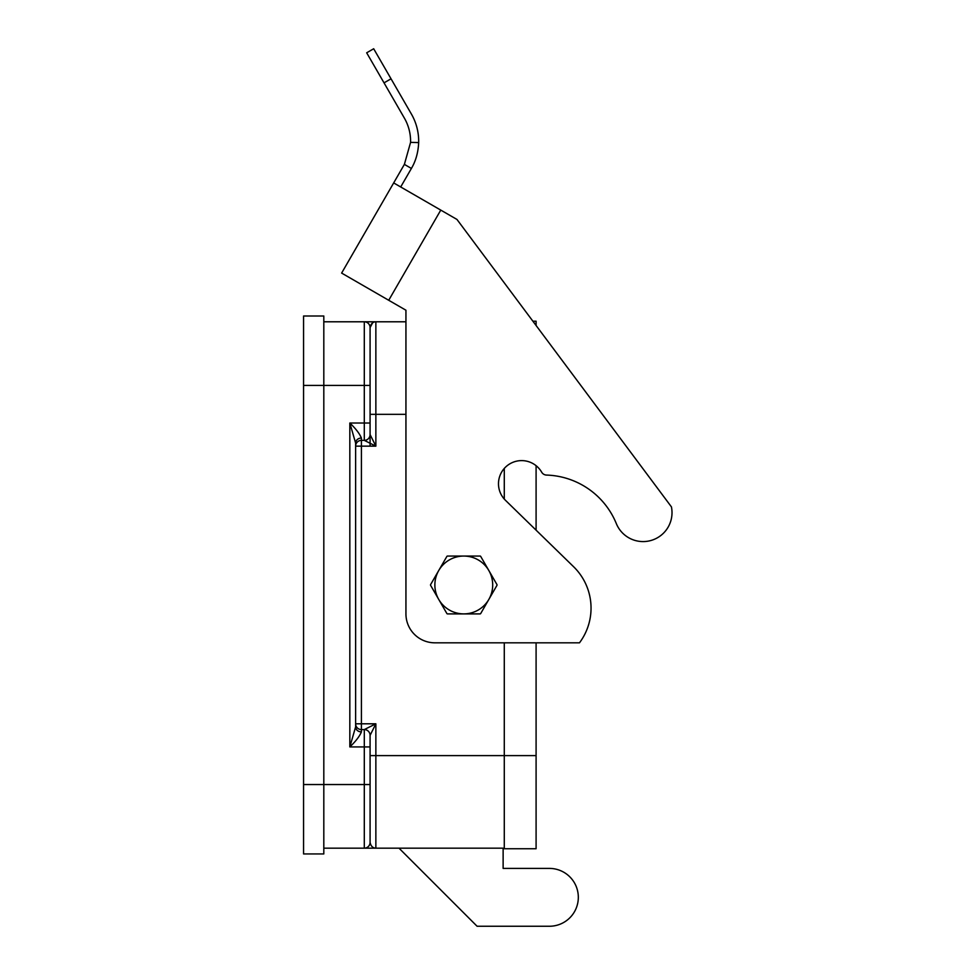 <?xml version="1.0" encoding="UTF-8"?>
<svg xmlns="http://www.w3.org/2000/svg" width="975" height="975" viewBox="0 0 975 975"><rect width="100%" height="100%" fill="white"/><g stroke="black" fill="none" stroke-linecap="round" stroke-linejoin="round"><path stroke-width="1.46" d="M370.086 822.132L370.086 735.369L370.086 746.935L349.83 746.935C355.717 741.353 359.58 736.344 361.408 731.908A5.789 5.009 -0 0 1 355.619 726.899L349.83 746.935L349.83 423.016L370.086 423.016L370.086 434.582L370.086 327.576A5.789 5.789 0 0 0 364.297 321.787L357.788 321.787L364.297 321.787L364.297 440.371L375.862 446.148L370.086 434.582A5.789 5.789 0 0 1 364.297 440.371L361.408 440.371A5.789 5.789 0 0 0 355.619 446.148L355.619 726.899L355.619 443.052L355.619 446.148L361.408 446.148L361.408 438.043C359.58 433.607 355.717 428.598 349.83 423.016L355.619 443.052A5.789 5.009 -0 0 1 361.408 438.043M497.043 585.207L480.626 613.665A33.26 33.26 0 0 1 480.212 613.897L447.367 613.897A33.26 33.26 0 0 1 446.952 613.665L438.738 599.43A28.921 28.921 0 0 0 488.828 599.43A28.921 28.921 0 0 0 463.783 556.055A28.921 28.921 0 0 0 438.738 599.43L430.523 585.207A33.26 33.26 0 0 1 430.523 584.732L446.952 556.286A33.26 33.26 0 0 1 447.367 556.055L480.212 556.055A33.26 33.26 0 0 1 480.626 556.286L497.043 584.732L480.626 556.286M370.086 755.613L375.862 755.613L375.862 723.803L364.297 729.58L361.408 729.58L364.297 729.58A5.789 5.789 0 0 1 370.086 735.369L375.862 723.803L361.408 723.803L361.408 446.148L375.862 446.148L375.862 321.787C372.755 321.896 370.829 323.822 370.086 327.576L372.548 322.944M364.297 729.58L364.297 784.534L370.086 784.534L370.086 842.376A5.789 5.789 0 0 1 364.297 848.165L504.282 848.165M361.408 729.58A5.789 5.789 0 0 1 355.619 723.803L361.408 723.803L361.408 731.908M303.566 315.997L323.81 315.997L303.566 315.997L303.566 853.942L323.81 853.942L323.81 385.418L370.086 385.418L370.086 347.819M503.124 848.165L503.124 868.408L549.4 868.408A28.921 28.921 0 0 1 578.321 897.329A28.921 28.921 0 0 1 549.4 926.25L479.188 926.25M323.81 321.787L405.941 321.787L405.941 310.221L341.628 273.085L404.381 164.385L411.401 168.443L400.701 186.968M370.086 842.376C370.829 846.117 372.755 848.055 375.862 848.165L375.862 755.613L504.282 755.613L504.282 848.737L536.092 848.737L536.092 755.613L504.282 755.613L504.282 642.818M504.282 468.451L504.282 499.054M323.81 848.165L364.297 848.165L364.297 784.534L303.566 784.534M303.566 385.418L323.81 385.418L323.81 315.997M536.092 325.492L536.092 321.214L532.898 321.214M503.124 868.408L549.4 868.408M549.4 926.25L477.092 926.25L399.007 848.165M393.681 182.922L456.97 219.448L671.434 506.89A28.921 28.921 0 0 1 616.322 523.599A78.085 78.085 0 0 0 546.5 475.069A5.789 5.789 0 0 1 541.673 472.18A23.132 23.132 0 0 0 536.092 465.684L536.092 530.156L573.568 566.694A57.842 57.842 0 0 1 579.479 642.818L434.862 642.818A28.921 28.921 0 0 1 405.941 613.897L405.941 310.221M579.479 642.818L536.092 642.818L536.092 755.613M541.673 472.18A23.132 23.132 0 0 0 507.427 465.489A23.132 23.132 0 0 0 505.477 500.321L573.568 566.694M410.572 142.374L418.665 142.582C418.214 152.417 415.789 161.046 411.401 168.443C415.789 161.046 418.214 152.417 418.665 142.582A54.368 54.368 0 0 0 411.401 114.063L391.036 78.804L384.028 82.851L404.381 118.109A46.276 46.276 0 0 1 410.572 142.374L404.381 164.385M440.773 210.1L388.72 300.276M391.036 78.804L373.681 48.75L366.673 52.796L384.028 82.851M616.322 523.599A78.085 78.085 0 0 0 546.5 475.069M370.086 414.338L405.941 414.338M370.086 423.016L370.086 446.148M370.086 735.369L370.086 746.935"/></g></svg>
